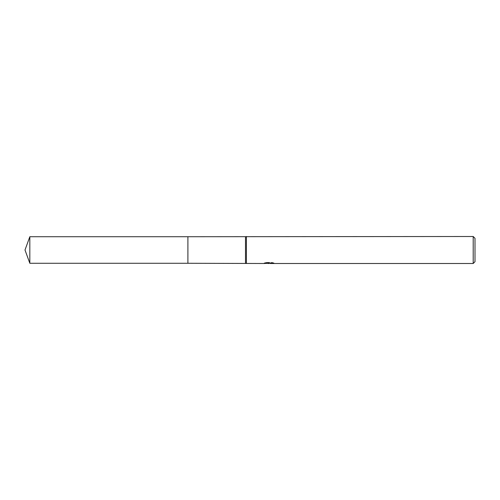<?xml version="1.0" encoding="UTF-8"?>
<svg xmlns="http://www.w3.org/2000/svg" width="500" height="500" viewBox="0 0 500 500"><rect width="100%" height="100%" fill="white"/><g stroke="black" fill="none" stroke-linecap="round" stroke-linejoin="round"><path stroke-width="0.38" stroke-dasharray="2.5 1.88" d="M273.4 263.288L273.4 262.825L271.856 262.419L266.531 262.419L265.125 262.781L269.438 262.781L264.306 263.05L266.288 262.419L268.263 263.05L272.45 262.675L270.281 263.05M272.45 262.938L272.45 263.394L270.281 263.288M270.331 263.5L272.45 263.394M266.531 262.419L266.531 262.887M271.856 262.419L271.856 262.887M272.45 262.675L272.45 263.137M269.106 262.938L269.106 263.263M273.962 263.006C269.462 262.969 269.462 262.931 273.962 262.894M265.125 262.781L265.125 263.244M266.281 262.419L266.281 262.887L264.306 263.5L264.306 263.05L268.263 263.05M267.331 263.369L266.281 262.887M475 238.3L475 261.7M473.2 236.5L473.2 263.5M246.4 236.5L246.4 263.5M245.5 236.725L245.5 263.275M187.906 236.725L187.9 263.281M29.831 236.725L29.831 263.275M268.875 263.494L268.875 263.044M268.9 263.05L269.438 263.05"/><path stroke-width="0.75" d="M264.4 263.019L264.306 263.5L187.9 263.275L187.906 236.725L473.2 236.5L475 238.3L475 261.7L473.2 263.5L270.331 263.5L270.281 263.044L270.95 262.887M187.9 263.275L187.9 236.725L187.9 263.281L29.831 263.275L29.831 236.725L187.9 236.719M245.5 263.275L245.5 236.725M246.4 263.5L246.4 236.5M270.281 263.288L267.331 263.369M268.9 263.5L268.263 263.5M473.2 263.5L473.2 236.5M264.4 263.475L269.438 263.244L265.125 263.244L266.531 262.887L273.4 263.288M273.956 263.35C269.462 263.381 269.462 263.419 273.962 263.456M269.438 262.887L269.438 263.244M269.438 263.05L270.281 263.05M29.831 236.725L25 250L29.831 263.275"/></g></svg>
